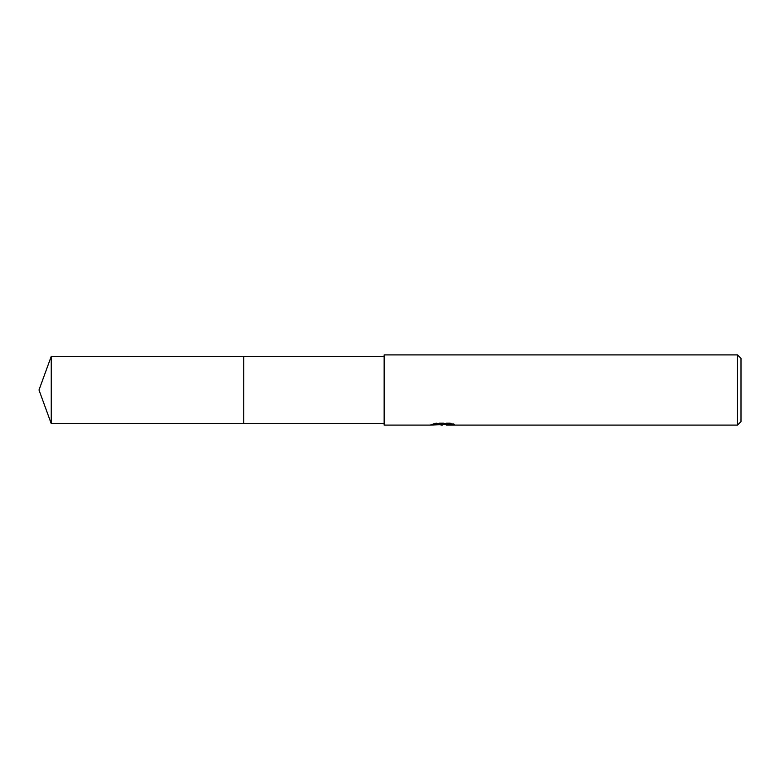 <?xml version="1.0" encoding="UTF-8"?>
<svg xmlns="http://www.w3.org/2000/svg" width="780" height="780" viewBox="0 0 780 780"><rect width="100%" height="100%" fill="white"/><g stroke="black" fill="none" stroke-linecap="round" stroke-linejoin="round"><path stroke-width="0.58" stroke-dasharray="3.9 2.92" d="M384.15 423.637L384.15 356.363L384.15 423.637M438.565 424.759L435.844 423.511L435.844 422.906L440.993 424.515L451.873 423.56L451.873 424.232L446.374 424.515M451.873 424.232L451.873 424.827L451.873 424.154L446.238 424.544M446.374 425.1L451.873 424.827M451.766 423.832L454.35 423.95L450.333 422.897L436.488 422.897L436.488 423.511M450.333 422.897L450.333 423.511M454.35 423.95L454.35 424.544M451.873 423.56L451.873 424.154M436.488 422.897L432.832 423.832L435.045 423.832M444.054 423.832L430.95 424.437L440.993 424.515M431.681 424.203L436.312 422.799M432.832 423.832L432.832 424.437M430.95 424.437L430.95 425.032M436.312 423.413L431.681 424.788M430.706 425.1L430.706 424.515M384.15 354.9L384.15 425.1M741 358.41L741 421.59M737.49 354.9L737.49 425.1M243.76 356.363L243.75 423.647M51.246 356.363L51.246 423.637M442.582 425.081L442.582 424.495M442.65 424.515L443.196 424.515"/><path stroke-width="1.17" d="M384.15 423.637L243.75 423.637L243.76 356.363L384.15 356.363M243.75 423.637L243.75 356.363L243.75 423.647L51.246 423.637L51.246 356.363L243.75 356.353M446.238 424.544L438.565 424.759M442.65 425.1L440.993 425.1M737.49 425.1L737.49 354.9L741 358.41L741 421.59L737.49 425.1L446.365 425.1L446.238 424.495L451.766 423.832M435.045 423.832L444.054 423.832L444.054 424.437L430.706 425.1L384.15 425.1L384.15 354.9L737.49 354.9M444.054 424.437L432.832 424.437L436.488 423.511L450.333 423.511L454.35 424.544L446.238 425.081M443.196 424.515L446.238 424.515M51.246 356.363L39 390L51.246 423.637"/></g></svg>
